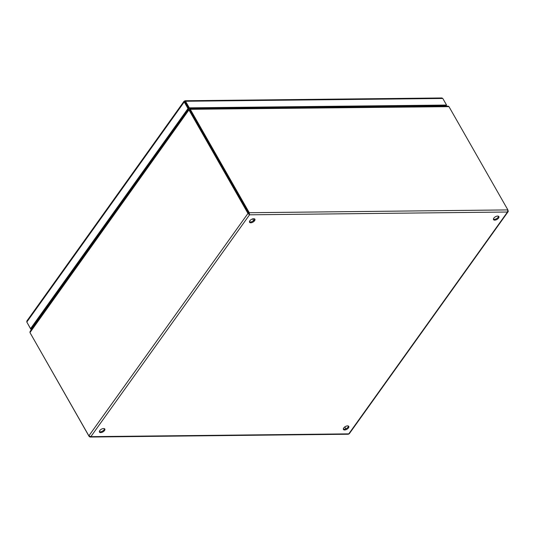 <?xml version="1.0" encoding="UTF-8"?>
<svg xmlns="http://www.w3.org/2000/svg" width="535" height="535" viewBox="0 0 535 535"><rect width="100%" height="100%" fill="white"/><g stroke="black" fill="none" stroke-linecap="round" stroke-linejoin="round"><path stroke-width="0.8" d="M189.524 110.15L189.189 109.561L189.062 110.156L247.966 213.432L249.537 214.809L249.277 212.723L190.366 109.448L189.651 109.314L189.952 109.989M189.189 109.561L29.967 332.576L30.12 331.399L188.781 109.581M30.248 333.071L89.184 436.533L90.081 437.028L90.85 436.66L88.87 435.844L29.967 332.576M348.472 427.9A3.083 1.558 -29.7 0 1 345.73 429.786A3.083 1.558 -29.7 0 1 343.43 429.458A3.083 1.558 -29.7 0 1 345.329 426.576A3.083 1.558 -29.7 0 1 348.78 426.402A3.083 1.558 -29.7 0 1 348.472 427.9M343.316 428.996A3.083 1.558 150.3 0 0 348.031 427.124A3.083 1.558 150.3 0 0 348.445 426.074M104.512 430.548A3.083 1.558 -29.7 0 1 101.764 432.427A3.083 1.558 -29.7 0 1 99.47 432.099A3.083 1.558 -29.7 0 1 101.369 429.217A3.083 1.558 -29.7 0 1 104.82 429.043A3.083 1.558 -29.7 0 1 104.512 430.548M254.6 220.721A3.083 1.558 -29.7 0 1 251.851 222.607A3.083 1.558 -29.7 0 1 249.551 222.272A3.083 1.558 -29.7 0 1 251.457 219.397A3.083 1.558 -29.7 0 1 254.901 219.223A3.083 1.558 -29.7 0 1 254.6 220.721M498.56 218.079A3.083 1.558 -29.7 0 1 495.811 219.959A3.083 1.558 -29.7 0 1 493.511 219.631A3.083 1.558 -29.7 0 1 495.417 216.755A3.083 1.558 -29.7 0 1 498.861 216.581A3.083 1.558 -29.7 0 1 498.56 218.079M189.985 108.946L448.163 106.177L448.972 106.652L507.882 209.921L507.481 212.02L508.25 211.425L507.956 210.195M508.136 211.646L349.281 433.738L348.325 434.233L90.081 437.035M345.871 428.782L344.801 426.917L345.857 428.789M448.972 106.652L189.651 109.314L190.012 109.949M493.404 219.176A3.083 1.558 150.3 0 0 498.112 217.297A3.083 1.558 150.3 0 0 498.526 216.254M189.062 110.156L189.858 110.15L249.089 214.033L189.878 110.143L190.366 109.448M99.356 431.645A3.083 1.558 150.3 0 0 104.071 429.765A3.083 1.558 150.3 0 0 104.479 428.722M249.444 221.818A3.083 1.558 150.3 0 0 254.152 219.945A3.083 1.558 150.3 0 0 254.566 218.895M248.782 213.411L249.277 212.723L507.882 209.921M248.768 213.418L247.966 213.432L88.87 435.844M249.089 214.033L249.537 214.809L90.85 436.66L348.793 433.865L507.481 212.02L249.537 214.809M442.345 106.211L442.652 105.783M443.455 105.776L443.147 106.204M27.044 322.458L30.883 329.319L31.605 329.313M185.05 101.897L188.795 108.538L31.371 328.624L32.1 328.624M30.569 328.637L26.81 322.043L184.234 101.958L185.05 101.944L184.542 101.122L184.234 101.958L187.992 108.551L30.569 328.637L31.371 328.624L30.883 329.319M184.542 101.122L185.003 100.747L441.897 97.965L442.793 98.467L446.551 105.054L446.056 105.749L188.808 108.531L189.303 107.843L185.545 101.255L184.053 101.249L26.864 321.007L26.81 322.043M188.795 108.538L187.992 108.551M442.793 98.467L185.545 101.255L185.05 101.944L188.808 108.531M446.551 105.054L189.303 107.843M436.955 105.843A1.264 0.736 35.6 0 0 436.941 106.271M438.018 105.836A0.662 0.381 35.6 0 0 438.526 106.258M439.014 106.251A0.662 0.381 35.6 0 0 439.041 105.823M439.141 105.823A2.147 1.244 -144.4 0 1 439.516 106.244M436.787 105.85L436.226 106.278M434.881 106.291L435.443 105.863M36.621 321.943L36.146 321.95M436.6 106.278L436.908 105.843M193.643 108.478L193.362 108.913M186.153 113.253L185.217 113.54M41.222 315.877L40.285 316.165M428.95 106.358L429.231 105.93M253.617 220.547L252.667 218.875M249.985 221.992L249.571 221.269M436.64 106.278L436.941 105.843M36.24 321.816L36.835 322.003"/></g></svg>
